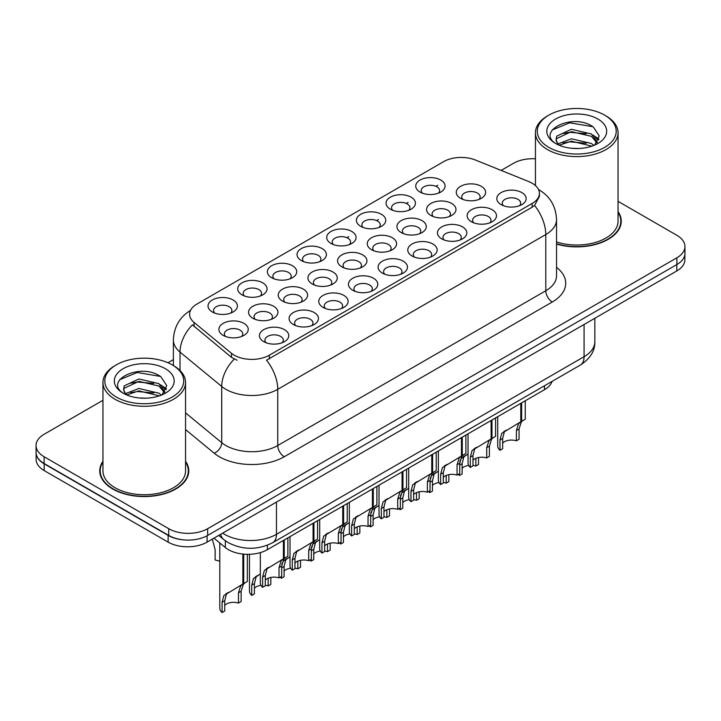 <?xml version="1.0" encoding="UTF-8"?>
<svg xmlns="http://www.w3.org/2000/svg" width="721" height="721" viewBox="0 0 721 721"><rect width="100%" height="100%" fill="white"/><g stroke="black" fill="none" stroke-linecap="round" stroke-linejoin="round"><path stroke-width="1.08" d="M420.028 192.056L420.028 192.056A14.681 8.481 180 0 1 420.028 180.07A14.681 8.481 180 0 1 440.792 180.07A14.681 8.481 180 0 1 440.792 192.056A14.681 8.481 180 0 1 420.028 192.056M438.386 193.183A9.175 5.299 0 0 0 439.585 190.56A9.175 5.299 0 0 0 436.899 186.811A9.175 5.299 0 0 0 426.895 185.667A9.175 5.299 0 0 0 421.235 190.56A9.175 5.299 0 0 0 422.434 193.183M331.011 243.446L331.011 243.446A14.681 8.481 180 0 1 331.011 231.459A14.681 8.481 180 0 1 351.776 231.459A14.681 8.481 180 0 1 351.776 243.446A14.681 8.481 180 0 1 331.011 243.446M349.37 244.572A9.175 5.299 0 0 0 350.568 241.95A9.175 5.299 0 0 0 347.882 238.2A9.175 5.299 0 0 0 337.879 237.056A9.175 5.299 0 0 0 332.219 241.95A9.175 5.299 0 0 0 333.417 244.572M301.342 260.578A14.681 8.481 180 0 1 301.333 260.578A14.681 8.481 180 0 1 301.342 248.592A14.681 8.481 180 0 1 322.107 248.592A14.681 8.481 180 0 1 322.107 260.578A14.681 8.481 180 0 1 301.342 260.578M319.7 261.705A9.175 5.299 0 0 0 320.899 259.082A9.175 5.299 0 0 0 318.213 255.333A9.175 5.299 0 0 0 308.209 254.189A9.175 5.299 0 0 0 302.541 259.082A9.175 5.299 0 0 0 303.748 261.705M271.664 277.711L271.664 277.711A14.681 8.481 180 0 1 271.664 265.725A14.681 8.481 180 0 1 292.438 265.725A14.681 8.481 180 0 1 292.438 277.711A14.681 8.481 180 0 1 271.664 277.711M290.022 278.838A9.175 5.299 0 0 0 291.23 276.215A9.175 5.299 0 0 0 288.535 272.466A9.175 5.299 0 0 0 278.54 271.321A9.175 5.299 0 0 0 272.871 276.215A9.175 5.299 0 0 0 274.07 278.838M360.68 226.322L360.68 226.322A14.681 8.481 180 0 1 360.68 214.326A14.681 8.481 180 0 1 381.454 214.326A14.681 8.481 180 0 1 381.454 226.322A14.681 8.481 180 0 1 360.68 226.322M379.039 227.439A9.175 5.299 0 0 0 380.246 224.817A9.175 5.299 0 0 0 377.552 221.077A9.175 5.299 0 0 0 367.557 219.923A9.175 5.299 0 0 0 361.888 224.817A9.175 5.299 0 0 0 363.087 227.439M390.349 209.189L390.349 209.189A14.681 8.481 180 0 1 390.349 197.194A14.681 8.481 180 0 1 411.123 197.194A14.681 8.481 180 0 1 411.123 209.189A14.681 8.481 180 0 1 390.349 209.189M408.717 210.316A9.175 5.299 0 0 0 409.916 207.693A9.175 5.299 0 0 0 407.23 203.944A9.175 5.299 0 0 0 397.226 202.79A9.175 5.299 0 0 0 391.557 207.693A9.175 5.299 0 0 0 392.765 210.316M241.995 294.844L241.995 294.844A14.681 8.481 180 0 1 241.995 282.848A14.681 8.481 180 0 1 262.759 282.848A14.681 8.481 180 0 1 262.759 294.844A14.681 8.481 180 0 1 241.995 294.844M260.353 295.97A9.175 5.299 0 0 0 261.552 293.348A9.175 5.299 0 0 0 258.866 289.599A9.175 5.299 0 0 0 248.862 288.445A9.175 5.299 0 0 0 243.202 293.348A9.175 5.299 0 0 0 244.401 295.97M212.325 311.977L212.325 311.977A14.681 8.481 180 0 1 212.325 299.981A14.681 8.481 180 0 1 233.09 299.981A14.681 8.481 180 0 1 233.09 311.977A14.681 8.481 180 0 1 212.325 311.977M230.684 313.094A9.175 5.299 0 0 0 231.883 310.472A9.175 5.299 0 0 0 229.197 306.731A9.175 5.299 0 0 0 219.193 305.578A9.175 5.299 0 0 0 213.524 310.472A9.175 5.299 0 0 0 214.732 313.094M460.566 198.329L460.566 198.329A14.681 8.481 180 0 1 460.566 186.342A14.681 8.481 180 0 1 481.331 186.342A14.681 8.481 180 0 1 481.331 198.329A14.681 8.481 180 0 1 460.566 198.329M478.924 199.456A9.175 5.299 0 0 0 480.123 196.833A9.175 5.299 0 0 0 477.437 193.084A9.175 5.299 0 0 0 467.433 191.93A9.175 5.299 0 0 0 461.764 196.833A9.175 5.299 0 0 0 462.972 199.456M430.888 215.462L430.888 215.462A14.681 8.481 180 0 1 430.888 203.466A14.681 8.481 180 0 1 451.661 203.466A14.681 8.481 180 0 1 451.661 215.462A14.681 8.481 180 0 1 430.888 215.462M449.246 216.579A9.175 5.299 0 0 0 450.454 213.957A9.175 5.299 0 0 0 447.768 210.217A9.175 5.299 0 0 0 437.764 209.063A9.175 5.299 0 0 0 432.095 213.957A9.175 5.299 0 0 0 433.303 216.579M341.871 266.851L341.871 266.851A14.681 8.481 180 0 1 341.871 254.864A14.681 8.481 180 0 1 362.645 254.864A14.681 8.481 180 0 1 362.645 266.851A14.681 8.481 180 0 1 341.871 266.851M360.23 267.978A9.175 5.299 0 0 0 361.437 265.355A9.175 5.299 0 0 0 358.752 261.606A9.175 5.299 0 0 0 348.748 260.461A9.175 5.299 0 0 0 343.079 265.355A9.175 5.299 0 0 0 344.287 267.978M401.218 232.595L401.218 232.595A14.681 8.481 180 0 1 401.218 220.599A14.681 8.481 180 0 1 421.983 220.599A14.681 8.481 180 0 1 421.983 232.595A14.681 8.481 180 0 1 401.218 232.595M419.577 233.712A9.175 5.299 0 0 0 420.776 231.09A9.175 5.299 0 0 0 418.09 227.349A9.175 5.299 0 0 0 408.086 226.196A9.175 5.299 0 0 0 402.426 231.09A9.175 5.299 0 0 0 403.625 233.712M371.549 249.718L371.549 249.718A14.681 8.481 180 0 1 371.549 237.732A14.681 8.481 180 0 1 392.314 237.732A14.681 8.481 180 0 1 392.314 249.718A14.681 8.481 180 0 1 371.549 249.718M389.908 250.845A9.175 5.299 0 0 0 391.106 248.222A9.175 5.299 0 0 0 388.421 244.473A9.175 5.299 0 0 0 378.417 243.328A9.175 5.299 0 0 0 372.748 248.222A9.175 5.299 0 0 0 373.956 250.845M252.855 318.249L252.855 318.249A14.681 8.481 180 0 1 252.855 306.254A14.681 8.481 180 0 1 273.629 306.254A14.681 8.481 180 0 1 273.629 318.249A14.681 8.481 180 0 1 252.855 318.249M271.213 319.367A9.175 5.299 0 0 0 272.421 316.744A9.175 5.299 0 0 0 269.735 313.004A9.175 5.299 0 0 0 259.731 311.851A9.175 5.299 0 0 0 254.062 316.744A9.175 5.299 0 0 0 255.27 319.367M282.533 301.117L282.533 301.117A14.681 8.481 180 0 1 282.533 289.121A14.681 8.481 180 0 1 303.298 289.121A14.681 8.481 180 0 1 303.298 301.117A14.681 8.481 180 0 1 282.533 301.117M300.891 302.243A9.175 5.299 0 0 0 302.09 299.621A9.175 5.299 0 0 0 299.404 295.871A9.175 5.299 0 0 0 289.4 294.718A9.175 5.299 0 0 0 283.732 299.621A9.175 5.299 0 0 0 284.939 302.243M312.202 283.984L312.202 283.984A14.681 8.481 180 0 1 312.202 271.997A14.681 8.481 180 0 1 332.967 271.997A14.681 8.481 180 0 1 332.967 283.984A14.681 8.481 180 0 1 312.202 283.984M330.56 285.11A9.175 5.299 0 0 0 331.768 282.488A9.175 5.299 0 0 0 329.073 278.739A9.175 5.299 0 0 0 319.07 277.594A9.175 5.299 0 0 0 313.41 282.488A9.175 5.299 0 0 0 314.608 285.11M223.186 335.373L223.186 335.373A14.681 8.481 180 0 1 223.186 323.387A14.681 8.481 180 0 1 243.95 323.387A14.681 8.481 180 0 1 243.95 335.373A14.681 8.481 180 0 1 223.186 335.373M241.544 336.5A9.175 5.299 0 0 0 242.752 333.877A9.175 5.299 0 0 0 240.057 330.128A9.175 5.299 0 0 0 230.053 328.983A9.175 5.299 0 0 0 224.393 333.877A9.175 5.299 0 0 0 225.592 336.5M293.393 324.522L293.393 324.522A14.681 8.481 180 0 1 293.393 312.526A14.681 8.481 180 0 1 314.158 312.526A14.681 8.481 180 0 1 314.158 324.522A14.681 8.481 180 0 1 293.393 324.522M311.751 325.64A9.175 5.299 0 0 0 312.959 323.017A9.175 5.299 0 0 0 310.264 319.277A9.175 5.299 0 0 0 300.269 318.123A9.175 5.299 0 0 0 294.601 323.017A9.175 5.299 0 0 0 295.799 325.64M323.062 307.389L323.062 307.389A14.681 8.481 180 0 1 323.062 295.394A14.681 8.481 180 0 1 343.836 295.394A14.681 8.481 180 0 1 343.836 307.389A14.681 8.481 180 0 1 323.062 307.389M341.421 308.507A9.175 5.299 0 0 0 342.628 305.884A9.175 5.299 0 0 0 339.942 302.144A9.175 5.299 0 0 0 329.939 300.99A9.175 5.299 0 0 0 324.27 305.884A9.175 5.299 0 0 0 325.477 308.507M352.74 290.257L352.74 290.257A14.681 8.481 180 0 1 352.74 278.27A14.681 8.481 180 0 1 373.505 278.27A14.681 8.481 180 0 1 373.505 290.257A14.681 8.481 180 0 1 352.74 290.257M371.099 291.383A9.175 5.299 0 0 0 372.297 288.76A9.175 5.299 0 0 0 369.612 285.011A9.175 5.299 0 0 0 359.608 283.858A9.175 5.299 0 0 0 353.948 288.76A9.175 5.299 0 0 0 355.147 291.383M382.409 273.124L382.409 273.124A14.681 8.481 180 0 1 382.409 261.137A14.681 8.481 180 0 1 403.174 261.137A14.681 8.481 180 0 1 403.174 273.124A14.681 8.481 180 0 1 382.409 273.124M400.768 274.25A9.175 5.299 0 0 0 401.976 271.628A9.175 5.299 0 0 0 399.281 267.879A9.175 5.299 0 0 0 389.286 266.734A9.175 5.299 0 0 0 383.617 271.628A9.175 5.299 0 0 0 384.816 274.25M412.079 255.991L412.079 255.991A14.681 8.481 180 0 1 412.079 244.004A14.681 8.481 180 0 1 432.852 244.004A14.681 8.481 180 0 1 432.852 255.991A14.681 8.481 180 0 1 412.079 255.991M430.437 257.118A9.175 5.299 0 0 0 431.645 254.495A9.175 5.299 0 0 0 428.959 250.746A9.175 5.299 0 0 0 418.955 249.601A9.175 5.299 0 0 0 413.286 254.495A9.175 5.299 0 0 0 414.494 257.118M441.757 238.867L441.757 238.867A14.681 8.481 180 0 1 441.757 226.872A14.681 8.481 180 0 1 462.522 226.872A14.681 8.481 180 0 1 462.522 238.867A14.681 8.481 180 0 1 441.757 238.867M460.115 239.985A9.175 5.299 0 0 0 461.314 237.362A9.175 5.299 0 0 0 458.628 233.622A9.175 5.299 0 0 0 448.624 232.468A9.175 5.299 0 0 0 442.964 237.362A9.175 5.299 0 0 0 444.163 239.985M471.426 221.735L471.426 221.735A14.681 8.481 180 0 1 471.426 209.739A14.681 8.481 180 0 1 492.191 209.739A14.681 8.481 180 0 1 492.191 221.735A14.681 8.481 180 0 1 471.426 221.735M489.784 222.852A9.175 5.299 0 0 0 490.992 220.229A9.175 5.299 0 0 0 488.297 216.489A9.175 5.299 0 0 0 478.302 215.336A9.175 5.299 0 0 0 472.634 220.229A9.175 5.299 0 0 0 473.832 222.852M501.095 204.602L501.095 204.602A14.681 8.481 180 0 1 501.095 192.615A14.681 8.481 180 0 1 521.869 192.615A14.681 8.481 180 0 1 521.869 204.602A14.681 8.481 180 0 1 501.095 204.602M519.453 205.728A9.175 5.299 0 0 0 520.661 203.106A9.175 5.299 0 0 0 517.975 199.356A9.175 5.299 0 0 0 507.972 198.203A9.175 5.299 0 0 0 502.303 203.106A9.175 5.299 0 0 0 503.51 205.728M263.724 341.646L263.724 341.646A14.681 8.481 180 0 1 263.724 329.659A14.681 8.481 180 0 1 284.489 329.659A14.681 8.481 180 0 1 284.489 341.646A14.681 8.481 180 0 1 263.724 341.646M282.082 342.772A9.175 5.299 0 0 0 283.281 340.15A9.175 5.299 0 0 0 280.595 336.401A9.175 5.299 0 0 0 270.591 335.256A9.175 5.299 0 0 0 264.931 340.15A9.175 5.299 0 0 0 266.13 342.772M528.853 181.62A24.784 14.303 180 0 1 532.161 183.224A24.784 14.303 180 0 1 539.416 193.336A24.784 14.303 180 0 1 532.161 203.457L269.321 355.21A24.784 14.303 180 0 1 231.495 353.299L194.075 322.44A24.784 14.303 180 0 1 189.596 314.239A24.784 14.303 180 0 1 196.851 304.118L443.676 161.621A24.784 14.303 180 0 1 475.409 160.017L528.853 181.62M552.061 381.4A27.533 15.898 180 0 1 544.481 389.682L267.383 549.672A27.533 15.898 180 0 1 225.358 547.545L213.975 538.163M102.95 461.287A44.513 25.704 0 0 0 99.741 470.876A44.513 25.704 0 0 0 112.782 489.045A44.513 25.704 0 0 0 161.288 494.615A44.513 25.704 0 0 0 188.767 470.876A44.513 25.704 0 0 0 185.558 461.287M100.201 473.192A44.513 25.704 0 0 0 100.048 473.868M539.416 193.336L539.416 196.373L534.558 205.449L532.161 207.188L266.527 360.194A32.121 18.548 60 0 1 277.756 389.304A36.717 21.197 180 0 1 225.835 389.304A36.717 21.197 180 0 1 221.717 386.474L180.025 352.091A36.717 21.197 180 0 1 173.382 339.933L173.382 365.538M102.95 400.299L44.116 434.267A27.533 15.898 0 0 0 36.05 445.506L36.05 452.256A27.533 15.898 0 0 0 44.116 463.495L168.723 535.433A27.533 15.898 0 0 0 207.666 535.433L676.884 264.535A27.533 15.898 0 0 0 684.95 253.287L684.95 246.546A27.533 15.898 0 0 0 676.884 235.307L618.05 201.339M237.056 360.194L231.495 357.382L192.408 324.838A32.121 21.486 129.5 0 0 180.025 352.091L180.025 370.522M556.54 244.077A44.513 25.704 0 0 0 621.259 221.176A44.513 25.704 0 0 0 618.05 211.595M36.05 445.506A27.533 15.898 0 0 0 44.116 456.754L168.723 528.691A27.533 15.898 0 0 0 207.666 528.691L676.884 257.785A27.533 15.898 0 0 0 684.95 246.546M535.442 158.782A27.533 15.898 0 0 0 513.334 163.361L501.131 170.408M173.382 359.635L167.993 362.744M188.469 473.868A44.513 25.704 0 0 0 188.307 473.192M620.952 224.177A44.513 25.704 0 0 0 620.799 223.492M36.113 453.347L36.113 459.331A27.533 15.898 0 0 0 44.179 470.579L168.137 542.138A27.533 15.898 0 0 0 207.08 542.138L676.821 270.943A27.533 15.898 0 0 0 684.887 259.695L684.887 254.378M36.248 454.176A27.533 15.898 0 0 0 44.179 463.828L168.137 535.397A27.533 15.898 0 0 0 184.855 539.975M260.335 552.61L260.335 582.956A13.771 7.949 180 0 0 262.615 587.336L262.615 577.052L264.373 570.383L283.407 558.838L283.407 540.417M284.254 539.921L284.254 558.351L285.507 557.63L283.84 559.145L281.686 566.039L281.686 576.322L279.018 577.863L279.018 567.58L281.244 560.641L284.2 558.378M287.877 537.839L287.877 556.261L284.254 558.351M269.059 567.13L266.391 568.662L269.059 567.13L266.968 568.887L265.283 575.511L265.283 585.794L262.615 587.336M279.018 577.863A10.094 5.831 0 0 0 265.283 580.126M219.806 542.967L219.806 608.154A13.771 7.949 180 0 0 222.077 612.535L222.077 602.26L223.834 595.591L242.869 584.046L242.869 554.052M243.716 554.143L243.716 583.55L244.978 582.829L243.301 584.343L241.147 591.247L241.147 601.521L238.48 603.062L238.48 592.788L240.706 585.849L243.662 583.586M247.339 554.323L247.339 581.468L243.716 583.55M228.521 592.329L225.853 593.87L228.521 592.329L226.43 594.086L224.745 600.71L224.745 610.993L222.077 612.535M238.48 603.062A10.094 5.831 0 0 0 224.745 605.325M212.298 539.128L215.128 549.636L215.128 559.92A13.771 7.949 180 0 0 219.806 561.046M548.834 147.363A39.466 22.784 0 0 0 604.649 147.363A39.466 22.784 0 0 0 604.649 115.144A39.466 22.784 0 0 0 604.649 115.135L605.946 115.892A41.304 23.847 0 0 1 618.05 132.754A41.304 23.847 0 0 1 592.554 154.781A41.304 23.847 0 0 1 547.536 149.607A41.304 23.847 0 0 1 535.442 132.754A41.304 23.847 0 0 1 547.536 115.892L548.834 115.144A39.466 22.784 0 0 0 548.834 147.363M556.54 241.977A41.304 23.847 0 0 0 618.05 221.176L618.05 132.754M556.54 243.779A44.053 25.433 0 0 0 620.799 221.176A44.053 25.433 0 0 0 618.05 212.325M571.735 148.283L578.729 148.49M558.009 143.894L571.374 138.792L591.418 143.479L593.843 145.435M559.244 145.173L571.374 141.172L591.851 146.165M558.225 144.822L556.08 139.793A20.747 11.978 0 0 0 559.424 145.345M556.08 139.793L556.702 136.161L571.374 129.275L591.418 133.962L597.376 142.199M556.125 140.09L556.702 138.54L571.374 131.655L591.418 136.341L596.907 142.821M594.555 145.137L599.241 135.936L593.311 126.995C572.312 111.899 535 131.79 556.54 143.984L556.648 144.056M597.907 119.037A29.931 17.277 0 0 0 555.585 119.037A29.931 17.277 0 0 0 555.585 143.47A29.931 17.277 0 0 0 597.907 143.47A29.931 17.277 0 0 0 597.907 119.037M605.946 115.892L604.649 115.144A39.466 22.784 0 0 0 548.834 115.144M552.169 129.996L569.743 122.786L592.905 126.725M563.146 133.502L569.743 132.304L586.281 133.718M595.33 137.585L598.592 139.982M563.146 143.019L569.743 141.821L586.281 143.236M592.842 135.016L598.908 139.072M116.351 397.055A39.466 22.784 0 0 0 172.166 397.055A39.466 22.784 0 0 0 172.166 364.835L173.464 365.583A41.304 23.847 0 0 1 185.558 382.445A41.304 23.847 0 0 1 160.062 404.472A41.304 23.847 0 0 1 115.054 399.308A41.304 23.847 0 0 1 102.95 382.445A41.304 23.847 0 0 1 115.054 365.583L116.351 364.835A39.466 22.784 0 0 0 116.351 397.055M102.95 382.445L102.95 470.876A41.304 23.847 0 0 0 115.054 487.738A41.304 23.847 0 0 0 160.062 492.903A41.304 23.847 0 0 0 185.558 470.876L185.558 382.445M102.95 462.026A44.053 25.433 0 0 0 100.201 470.876A44.053 25.433 0 0 0 113.107 488.856A44.053 25.433 0 0 0 161.116 494.372A44.053 25.433 0 0 0 188.307 470.876A44.053 25.433 0 0 0 185.558 462.026M139.243 397.983L146.237 398.19M125.517 393.594L138.883 388.493L158.926 393.179L161.351 395.126M126.752 394.874L138.883 390.872L159.368 395.865M125.733 394.522L123.588 389.493A20.747 11.978 0 0 0 126.932 395.036M123.588 389.493L124.21 385.861L138.883 378.976L158.926 383.662L164.884 391.9M123.633 389.782L124.21 388.24L138.883 381.355L158.926 386.041L164.415 392.512M162.063 394.838L166.749 385.627L160.819 376.695C139.82 361.6 102.508 381.49 124.057 393.684L124.156 393.747M165.415 368.728A29.931 17.277 0 0 0 123.093 368.728A29.931 17.277 0 0 0 123.093 393.161A29.931 17.277 0 0 0 165.415 393.161A29.931 17.277 0 0 0 165.415 368.728M173.464 365.583L172.166 364.835A39.466 22.784 0 0 0 116.351 364.835M119.677 379.697L137.251 372.487L160.413 376.425M130.654 383.193L137.251 382.004L153.789 383.419M162.838 387.276L166.1 389.682M130.654 392.711L137.251 391.521L153.789 392.936M160.35 384.717L166.416 388.772M290.013 536.604L290.013 565.823A13.771 7.949 180 0 0 292.284 570.203L292.284 559.92L294.042 553.25L313.076 541.705L313.076 523.284M313.932 522.797L313.932 541.219L315.185 540.498L313.509 542.012L311.355 548.915L311.355 559.19L308.687 560.731L308.687 550.456L310.913 543.508L313.869 541.246M317.546 520.706L317.546 539.128L313.932 541.219M298.728 549.997L296.061 551.529L298.728 549.997L296.637 551.754L294.952 558.378L294.952 568.662L292.284 570.203M308.687 560.731A10.094 5.831 0 0 0 294.952 562.993M319.682 519.471L319.682 548.69A13.771 7.949 180 0 0 321.954 553.07L321.954 542.796L323.711 536.127L342.754 524.582L342.754 506.151M343.602 505.664L343.602 524.086L344.854 523.365L343.187 524.879L341.033 531.783L341.033 542.057L338.356 543.598L338.356 533.324L340.591 526.384L343.547 524.122M347.216 503.573L347.216 522.004L343.602 524.086M328.397 532.864L325.739 534.405L328.397 532.864L326.307 534.622L324.63 541.246L324.63 551.529L321.954 553.07M338.356 543.598A10.094 5.831 0 0 0 324.63 545.86M349.352 502.339L349.352 531.566A13.771 7.949 180 0 0 351.632 535.937L351.632 525.663L353.389 518.994L372.424 507.449L372.424 489.018M373.271 488.532L373.271 506.953L374.523 506.232L372.856 507.755L370.702 514.65L370.702 524.924L368.034 526.465L368.034 516.191L370.261 509.251L373.217 506.989M376.885 486.441L376.885 504.871L373.271 506.953M358.067 515.731L355.408 517.272L358.067 515.731L355.985 517.498L354.299 524.122L354.299 534.396L351.632 535.937M368.034 526.465A10.094 5.831 0 0 0 354.299 528.727M379.03 485.206L379.03 514.433A13.771 7.949 180 0 0 381.301 518.805L381.301 508.53L383.058 501.861L402.093 490.316L402.093 471.894M402.94 471.399L402.94 489.829L404.202 489.099L402.525 490.622L400.371 497.517L400.371 507.8L397.704 509.341L397.704 499.058L399.93 492.119L402.886 489.856M406.563 469.317L406.563 487.738L402.94 489.829M387.745 498.599L385.077 500.14L387.745 498.599L385.654 500.365L383.969 506.989L383.969 517.263L381.301 518.805M397.704 509.341A10.094 5.831 0 0 0 383.969 511.595M249.475 554.296L249.475 591.031A13.771 7.949 180 0 0 251.746 595.402L251.746 585.128L253.504 578.458L260.335 573.961M270.826 577.44L270.826 584.389L268.149 585.93L268.149 578.251M258.19 575.196L255.531 576.737L258.19 575.196L256.099 576.953L254.423 583.586L254.423 593.861L251.746 595.402M268.149 585.93A10.094 5.831 0 0 0 265.283 585.317M260.975 585.344A10.094 5.831 0 0 0 254.423 588.192M281.794 564.381L283.182 561.326L290.013 556.828M300.495 560.316L300.495 567.265L297.827 568.806L297.827 561.118M281.424 576.476L281.424 578.269A13.771 7.949 180 0 1 280.325 577.106M287.859 558.063L285.201 559.604L287.859 558.063L285.777 559.829L284.092 566.454L284.092 576.728L281.424 578.269M297.827 568.806A10.094 5.831 0 0 0 294.952 568.184M290.644 568.22A10.094 5.831 0 0 0 284.092 571.059M311.463 547.248L312.851 544.193L319.682 539.696M330.164 543.183L330.164 550.132L327.496 551.673L327.496 543.985M311.093 559.343L311.093 561.145A13.771 7.949 180 0 1 309.994 559.974M317.537 540.939L314.87 542.471L317.537 540.939L315.447 542.697L313.761 549.321L313.761 559.595L311.093 561.145M327.496 551.673A10.094 5.831 0 0 0 324.63 551.06M320.322 551.087A10.094 5.831 0 0 0 313.761 553.926M341.132 530.115L342.52 527.06L349.352 522.563M359.842 526.051L359.842 532.999L357.165 534.54L357.165 526.853M340.763 542.21L340.763 544.013A13.771 7.949 180 0 1 339.663 542.85M347.207 523.807L344.548 525.339L347.207 523.807L345.116 525.564L343.439 532.188L343.439 542.471L340.763 544.013M357.165 534.54A10.094 5.831 0 0 0 354.299 533.928M349.991 533.955A10.094 5.831 0 0 0 343.439 536.803M408.699 468.082L408.699 497.301A13.771 7.949 180 0 0 410.97 501.681L410.97 491.398L412.727 484.728L431.771 473.183L431.771 454.762M432.618 454.266L432.618 472.697L433.871 471.967L432.203 473.49L430.049 480.384L430.049 490.668L427.373 492.209L427.373 481.925L429.608 474.986L432.564 472.724M436.232 452.184L436.232 470.606L432.618 472.697M417.414 481.475L414.755 483.007L417.414 481.475L415.323 483.232L413.647 489.856L413.647 500.14L410.97 501.681M427.373 492.209A10.094 5.831 0 0 0 413.647 494.471M438.368 450.949L438.368 480.168A13.771 7.949 180 0 0 440.648 484.548L440.648 474.265L442.406 467.596L461.44 456.051L461.44 437.629M462.287 437.142L462.287 455.564L463.54 454.843L461.873 456.357L459.719 463.252L459.719 473.535L457.051 475.076L457.051 464.802L459.277 457.853L462.233 455.591M465.901 435.051L465.901 453.473L462.287 455.564M447.083 464.342L444.424 465.874L447.083 464.342L445.001 466.099L443.316 472.724L443.316 483.007L440.648 484.548M457.051 475.076A10.094 5.831 0 0 0 443.316 477.338M468.046 433.817L468.046 463.035A13.771 7.949 180 0 0 470.317 467.415L470.317 457.132L472.075 450.472L491.109 438.927L491.109 420.496M491.956 420.01L491.956 438.431L493.218 437.71L491.542 439.224L489.388 446.128L489.388 456.402L486.72 457.943L486.72 447.669L488.946 440.729L491.902 438.467M495.579 417.919L495.579 436.34L491.956 438.431M476.761 447.209L474.094 448.75L476.761 447.209L474.67 448.967L472.985 455.591L472.985 465.874L470.317 467.415M486.72 457.943A10.094 5.831 0 0 0 472.985 460.205M497.715 416.684L497.715 445.911A13.771 7.949 180 0 0 499.986 450.283L499.986 440.008L501.744 433.339L520.787 421.794L520.787 403.363M521.634 402.877L521.634 421.298L522.887 420.577L521.22 422.1L519.066 428.995L519.066 439.269L516.389 440.81L516.389 430.536L518.624 423.597L521.58 421.334M525.248 400.786L525.248 419.216L521.634 421.298M506.43 430.077L503.772 431.618L506.43 430.077L504.34 431.834L502.663 438.467L502.663 448.741L499.986 450.283M516.389 440.81A10.094 5.831 0 0 0 502.663 443.073M370.81 512.982L372.198 509.936L379.03 505.43M389.511 508.918L389.511 515.866L386.844 517.408L386.844 509.729M370.441 525.077L370.441 526.88A13.771 7.949 180 0 1 369.341 525.717M376.876 506.674L374.217 508.215L376.876 506.674L374.794 508.431L373.108 515.055L373.108 525.339L370.441 526.88M386.844 517.408A10.094 5.831 0 0 0 383.969 516.795M379.661 516.822A10.094 5.831 0 0 0 373.108 519.67M400.479 495.85L401.867 492.803L408.699 488.306M419.18 491.785L419.18 498.734L416.513 500.275L416.513 492.596M400.11 507.954L400.11 509.747A13.771 7.949 180 0 1 399.01 508.584M406.554 489.541L403.886 491.082L406.554 489.541L404.463 491.298L402.778 497.932L402.778 508.206L400.11 509.747M416.513 500.275A10.094 5.831 0 0 0 413.647 499.662M409.339 499.689A10.094 5.831 0 0 0 402.778 502.537M430.149 478.726L431.537 475.671L438.368 471.173M448.859 474.661L448.859 481.61L446.182 483.151L446.182 475.463M429.779 490.821L429.779 492.614A13.771 7.949 180 0 1 428.68 491.452M436.223 472.408L433.564 473.949L436.223 472.408L434.132 474.175L432.456 480.799L432.456 491.073L429.779 492.614M446.182 483.151A10.094 5.831 0 0 0 443.316 482.529M439.008 482.565A10.094 5.831 0 0 0 432.456 485.404M459.827 461.593L461.215 458.538L468.046 454.041M478.528 457.529L478.528 464.477L475.86 466.018L475.86 458.331M459.457 473.688L459.457 475.49A13.771 7.949 180 0 1 458.358 474.319M465.892 455.284L463.233 456.817L465.892 455.284L463.81 457.042L462.125 463.666L462.125 473.94L459.457 475.49M475.86 466.018A10.094 5.831 0 0 0 472.985 465.405M468.677 465.433A10.094 5.831 0 0 0 462.125 468.271M269.321 355.21L269.321 358.941M231.495 353.299L231.495 357.382M194.075 322.44L194.075 326.523M532.161 203.457L532.161 207.188M544.481 385.78L544.481 389.682M225.358 540.786L225.358 547.545M267.383 545.229L267.383 549.672M556.54 267.365A45.892 26.497 180 0 1 552.277 302L284.245 456.754A9.175 5.299 60 0 1 277.756 445.506L545.788 290.761A36.717 21.197 0 0 0 556.54 275.773L556.54 219.563A36.717 21.197 180 0 1 545.788 234.55A32.121 18.548 -120 0 0 534.558 205.449M284.245 456.754A45.892 26.497 180 0 1 219.346 456.754A45.892 26.497 180 0 1 214.2 453.212L185.558 429.59M234.235 359.085A32.121 21.486 129.5 0 0 221.717 386.474L221.717 442.676A36.717 21.197 0 0 0 225.835 445.506A36.717 21.197 0 0 0 277.756 445.506L277.756 389.304L545.788 234.55L545.788 290.761A9.175 5.299 60 0 0 552.277 302M346.909 237.714L348.793 236.632M376.587 220.581L378.462 219.499M406.256 203.457L408.14 202.367M435.926 186.324L437.809 185.234M207.666 528.691L207.666 535.433M168.723 528.691L168.723 535.433M676.884 257.785L676.884 264.535M44.116 456.754L44.116 463.495M185.558 412.863L221.717 442.676A9.175 6.138 -50.5 0 1 214.2 453.212M222.663 533.143A36.717 21.197 0 0 0 224.537 534.315A36.717 21.197 0 0 0 276.458 534.315L584.082 356.706A36.717 21.197 0 0 0 594.834 341.718C595.104 350.83 590.247 358.625 580.279 365.105L272.655 542.715A18.358 10.599 60 0 0 276.458 534.315L276.458 502.086M584.082 324.486L584.082 356.706A18.358 10.599 60 0 1 580.279 365.105M220.707 534.27A18.358 12.275 129.5 0 0 223.78 539.569L218.742 535.406M676.821 270.943L676.821 264.571M207.08 542.138L207.08 535.766M168.137 542.138L168.137 535.397M44.179 470.579L44.179 463.828M279.018 567.58L281.686 566.039M262.615 577.052L265.283 575.511M238.48 592.788L241.147 591.247M222.077 602.26L224.745 600.71M308.687 550.456L311.355 548.915M292.284 559.92L294.952 558.378M338.356 533.324L341.033 531.783M321.954 542.796L324.63 541.246M368.034 516.191L370.702 514.65M351.632 525.663L354.299 524.122M397.704 499.058L400.371 497.517M381.301 508.53L383.969 506.989M251.746 585.128L254.423 583.586M281.686 567.842L284.092 566.454M311.355 550.709L313.761 549.321M341.033 533.576L343.439 532.188M427.373 481.925L430.049 480.384M410.97 491.398L413.647 489.856M457.051 464.802L459.719 463.252M440.648 474.265L443.316 472.724M486.72 447.669L489.388 446.128M470.317 457.132L472.985 455.591M516.389 430.536L519.066 428.995M499.986 440.008L502.663 438.467M370.702 516.452L373.108 515.055M400.371 499.32L402.778 497.932M430.049 482.187L432.456 480.799M459.719 465.054L462.125 463.666M556.54 219.563C555.918 206.368 550.114 196.463 539.137 189.875L538.524 189.524M190.795 310.246C179.808 316.834 174.004 326.739 173.382 339.933M272.655 542.715C257.884 550.141 243.112 550.141 228.341 542.715L223.78 539.569M594.834 341.718L594.834 318.276M620.799 224.862L620.799 221.176M535.442 185.567L535.442 132.754M188.307 474.553L188.307 470.876M100.201 474.553L100.201 470.876"/></g></svg>
